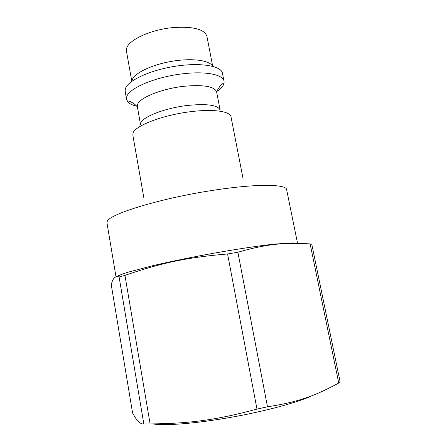 <?xml version="1.0" encoding="UTF-8"?>
<svg xmlns="http://www.w3.org/2000/svg" width="447" height="447" viewBox="0 0 447 447"><rect width="100%" height="100%" fill="white"/><g stroke="black" fill="none" stroke-linecap="round" stroke-linejoin="round"><path stroke-width="0.67" d="M231.021 116.907L231.01 116.868C230.378 111.381 213.577 108.805 191.087 111.638C163.211 114.868 134.86 125.741 133.055 133.089L132.843 135.106M140.565 124.819L137.341 106.637L137.525 104.648C139.179 97.876 161.775 88.651 183.991 86.277C203.608 84.528 214.487 86.416 216.622 91.942L220.125 110.074C217.98 105.073 207.129 103.531 187.578 105.442C165.306 107.973 142.548 116.807 140.794 123.059M216.974 91.372C221.31 88.4 223.69 85.517 224.103 82.734L224.053 81.22C223.215 74.722 206.33 71.101 183.963 73.666C156.227 76.504 128.272 88.35 126.713 96.965L126.562 99.29L127.054 100.72C128.44 103.173 131.692 105.006 136.81 106.23M224.053 81.22L222.226 72.392C219.628 65.301 198.021 62.317 173.185 66.586C148.343 70.788 127.166 81.103 125.311 89.003L125.177 91.406L126.562 99.29M212.565 66.301C209.973 60.306 191.953 57.831 171.637 61.345C151.315 64.804 133.888 73.381 132.133 80.164M296.881 243.336L292.835 242.889L274.475 244.096C257.411 245.967 232.591 249.756 206.536 254.533C186.65 258.26 168.687 261.992 152.645 265.725L128.065 272.189C122.512 273.972 118.762 275.447 116.823 276.615M111.247 284.773C112.778 278.185 115.393 275.587 119.103 276.984L124.953 275.374C160.903 263.004 186.717 257.405 227.579 253.974L237.888 252.237C266.496 243.961 284.599 242.33 310.134 243.9L311.771 244.202L340.038 381.509L338.731 383.012C315.465 395.751 297.691 402.205 267.485 406.792L256.975 409.1C216.314 420.074 189.17 423.6 150.108 423.918L143.822 423.985C140.308 424.343 136.559 420.638 132.563 412.872L111.247 284.773M237.888 252.237L267.485 406.792M338.731 383.012L310.134 243.9M143.822 423.985L119.103 276.984M312.514 395.472C299.172 402.037 266.038 411.106 230.892 417.336C195.747 423.583 164.379 425.991 152.852 423.907M124.953 275.374L150.108 423.918M256.975 409.1L227.579 253.974M212.722 66.346L206.916 36.341C204.458 29.206 193.238 26.284 173.252 27.569C150.611 29.524 127.915 40.202 126.568 48.751L126.473 51.249L131.804 81.343M116.008 276.788L106.984 222.964L107.174 221.701C108.001 214.292 162.434 197.596 216.611 189.796C258.031 183.594 286.466 184.225 286.644 189.668L297.551 243.347M132.837 135.067L143.783 197.44M231.01 116.868L243.146 179.023M137.38 106.872C135.005 104.162 132.251 102.274 129.11 101.206L127.054 100.72M216.666 92.177C217.912 88.797 219.807 86.042 222.355 83.924L224.103 82.734"/></g></svg>
